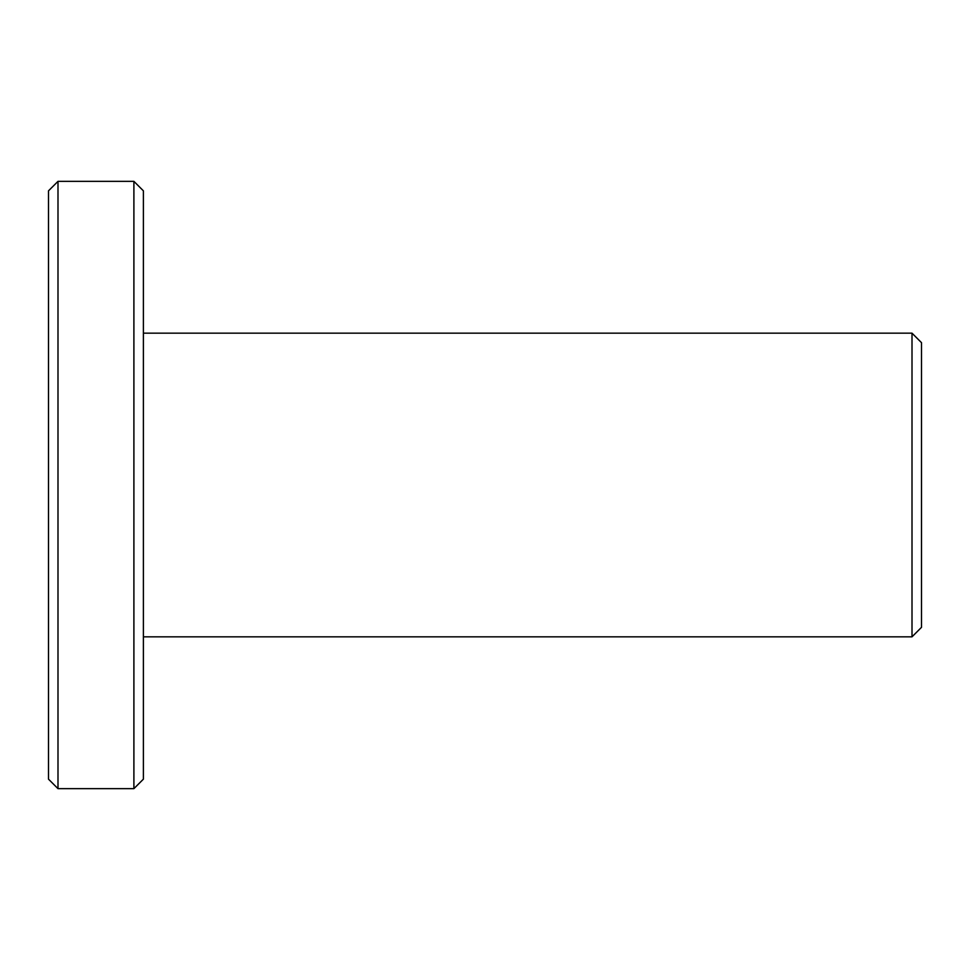 <?xml version="1.0" encoding="UTF-8"?>
<svg xmlns="http://www.w3.org/2000/svg" width="970" height="970" viewBox="0 0 970 970"><rect width="100%" height="100%" fill="white"/><g stroke="black" fill="none" stroke-linecap="round" stroke-linejoin="round"><path stroke-width="1.45" d="M912.006 636.829L921.5 627.335L921.5 342.665L912.006 333.171L912.006 636.829L143.39 636.829M57.994 788.646L57.994 181.354L48.5 190.835L48.5 779.165L57.994 788.646L133.896 788.646L133.896 181.354L143.39 190.835L143.39 779.165L133.896 788.646M143.39 333.171L912.006 333.171M57.994 181.354L133.896 181.354"/></g></svg>
